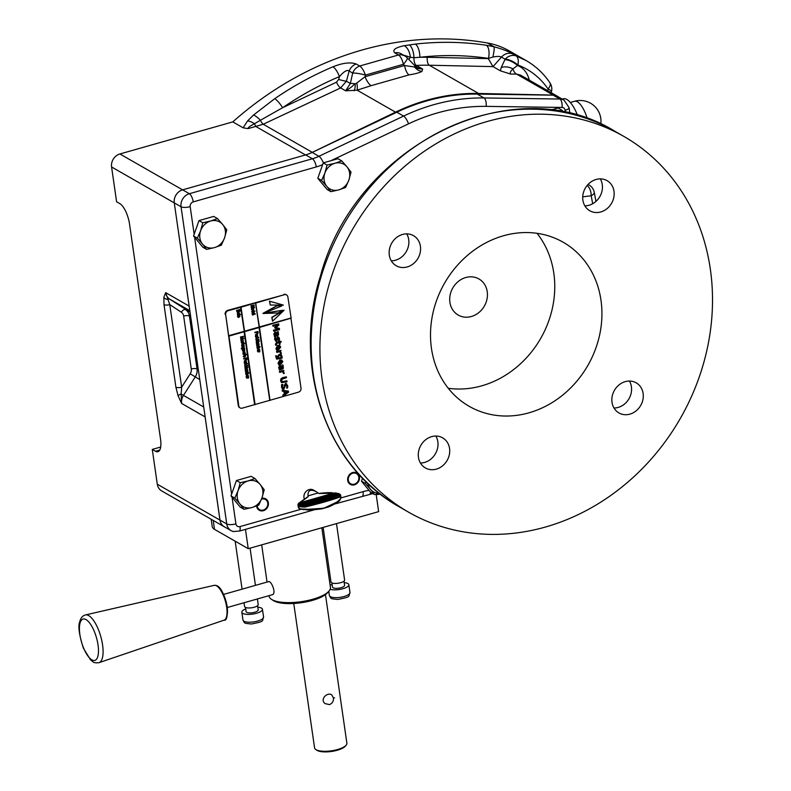 <?xml version="1.0" encoding="UTF-8"?>
<svg xmlns="http://www.w3.org/2000/svg" width="791" height="791" viewBox="0 0 791 791"><rect width="100%" height="100%" fill="white"/><g stroke="black" fill="none" stroke-linecap="round" stroke-linejoin="round"><path stroke-width="1.19" d="M330.144 589.265A10.412 3.372 -8.2 0 0 341.92 588.998A10.412 3.372 -8.2 0 0 348.851 584.727A10.412 3.372 -8.2 0 0 347.882 583.56A10.412 3.372 -8.2 0 0 344.204 582.631M332.111 584.371A10.412 3.372 -8.2 0 0 330.124 585.33M331.904 582.898L332.507 587.08A6.11 1.978 -8.2 0 0 338.835 588.168A6.11 1.978 -8.2 0 0 344.589 585.34L343.996 581.158M323.124 527.399L330.984 581.988A6.882 2.235 -8.2 0 0 338.113 583.224A6.882 2.235 -8.2 0 0 344.609 580.03L336.482 523.602M245.704 608.922A10.412 3.372 -8.2 0 0 241.838 612.244A10.412 3.372 -8.2 0 0 252.626 614.103A10.412 3.372 -8.2 0 0 262.444 609.278A10.412 3.372 -8.2 0 0 261.475 608.111A10.412 3.372 -8.2 0 0 257.797 607.181M245.497 607.448L246.1 611.631A6.11 1.978 -8.2 0 0 252.428 612.718A6.11 1.978 -8.2 0 0 258.192 609.891L257.589 605.708M244.033 602.752L244.577 606.539A6.882 2.235 -8.2 0 0 251.716 607.765A6.882 2.235 -8.2 0 0 258.212 604.581L257.401 598.955M211.167 519.262L212.225 526.618A24.432 7.92 -8.2 0 0 214.499 529.357L248.245 548.677L245.457 529.367M248.245 548.677L378.652 511.629L376.15 494.286M335.216 503.867L372.808 493.594M224.881 527.093A10.926 9.551 -60.2 0 1 224.347 526.806A10.936 9.561 -60.2 0 1 219.997 520.092L226.75 523.958A10.936 9.561 119.8 0 0 231.12 530.662L233.167 531.552L239.663 531.018L314.007 509.888M526.252 60.64L516.167 55.934A10.926 5.339 110.2 0 1 517.848 64.971A10.926 4.321 -148.5 0 0 505.172 59.216L504.856 59.74A10.926 4.321 31.5 0 1 517.532 65.485L517.848 64.971C530.237 69.776 540.302 77.775 548.074 88.958A10.926 4.786 -33.8 0 0 549.963 82.877C543.694 73.553 535.794 66.137 526.262 60.64L509.186 50.861A87.435 76.401 119.8 0 0 487.385 42.981A327.87 286.49 119.8 0 0 232.781 121.893L119.906 153.968A10.926 9.551 119.8 0 0 111.58 166.98L174.267 202.882L189.267 306.799A10.926 9.551 -60.2 0 1 189.138 306.087L174.267 202.882A10.926 9.551 -60.2 0 1 182.583 189.86L305.514 154.937A43.713 38.195 119.8 0 0 312.297 152.347L395.52 112.154A201.092 175.711 -60.2 0 1 478.595 93.467L553.245 95.088A10.926 9.551 -60.2 0 1 557.329 96.205A10.926 9.551 -60.2 0 1 558.258 96.828M182.622 189.85L189.365 193.716A10.936 9.561 119.8 0 0 181.04 206.748L174.287 202.882A10.936 9.561 -60.2 0 1 182.622 189.85L305.662 154.898A43.693 38.176 119.8 0 0 312.188 152.426L396.845 112.203A200.43 175.127 -60.2 0 1 477.25 94.089L553.156 95.167A10.936 9.561 -60.2 0 1 557.309 96.284L564.062 100.15A10.936 9.561 119.8 0 0 559.909 99.033A6.941 3.035 90.8 0 1 562.025 107.438A3.995 3.49 -60.2 0 1 565.14 110.305L565.476 112.619M219.997 520.092L205.027 416.175A10.926 9.551 -60.2 0 0 205.106 416.897L219.977 520.112L157.29 484.211A10.926 9.551 119.8 0 0 161.661 490.914L224.347 526.806A10.926 9.551 -60.2 0 1 219.977 520.112M321.828 527.775L330.411 587.337A30.978 10.046 171.8 0 1 329.046 591.006A30.978 10.046 171.8 0 1 301.183 601.694A30.978 10.046 171.8 0 1 271.432 599.311A30.978 10.046 171.8 0 1 269.088 596.177L269.009 595.653M227.333 607.498L272.272 594.723C276.751 593.893 271.303 580.426 268.554 581.642L223.616 594.407M329.046 591.006L327.701 592.607A29.316 9.502 171.8 0 1 301.331 602.722A29.316 9.502 171.8 0 1 273.182 600.468L271.432 599.311M577.628 115.615A26.232 9.512 -105.9 0 0 563.241 98.806L562.213 99.093M449.911 302.31A20.823 18.193 -60.2 0 1 458.394 281.378A20.823 18.193 -60.2 0 1 478.921 278.946A20.823 18.193 -60.2 0 1 484.369 306.048A20.823 18.193 -60.2 0 1 458.236 315.075A20.823 18.193 -60.2 0 1 449.911 302.31M298.761 503.471L307.917 496.956L308.035 495.868C307.719 490.4 310.379 488.957 316.034 491.547L313.424 490.044A6.773 5.923 119.8 0 0 306.73 490.845A6.773 5.923 119.8 0 0 303.981 497.668A6.773 5.923 119.8 0 0 304.149 498.459M244.112 331.785L254.613 404.626L242.234 408.136A3.332 2.907 -60.2 0 1 238.793 405.872L238.279 405.575A3.332 2.907 119.8 0 0 239.881 407.751M238.279 405.575L225.653 314.64A3.332 2.907 -60.2 0 1 228.184 310.665L241.047 307.215L244.528 331.399L259.211 327.227L255.493 302.913L259.458 327.158L291.137 318.16L259.497 327.415L270.028 400.444L259.25 327.484L244.567 331.656L255.088 404.685L244.32 331.726L228.955 336.096L244.281 331.469L240.563 307.155M228.184 310.665L227.67 310.369A3.332 2.907 119.8 0 0 225.138 314.343M227.67 310.369L284.434 294.687A3.332 2.907 -60.2 0 1 287.865 296.961L291.137 318.16M286.263 294.786A3.332 2.907 119.8 0 0 283.91 294.39M261.811 498.37A6.555 5.725 -60.2 0 1 265.756 498.874A6.555 5.725 -60.2 0 1 268.297 505.202A6.555 5.725 -60.2 0 1 263.373 510.709A6.555 5.725 -60.2 0 1 259.23 510.254A6.555 5.725 -60.2 0 1 256.581 506.003M354.457 484.834A6.555 5.725 -60.2 0 1 350.314 484.379A6.555 5.725 -60.2 0 1 348.604 475.846A6.555 5.725 -60.2 0 1 356.84 472.998A6.555 5.725 -60.2 0 1 359.381 479.316A6.555 5.725 -60.2 0 1 354.457 484.834M261.514 499.141A5.853 5.112 -60.2 0 1 267.18 501.336L266.636 500.317A6.555 5.725 119.8 0 0 265.183 498.597M258.697 509.908A6.555 5.725 119.8 0 0 260.921 510.294L262.078 510.244A5.853 5.112 -60.2 0 1 257.213 505.765M358.264 475.46A5.853 5.112 -60.2 0 1 358.827 477.2A5.853 5.112 -60.2 0 1 353.162 484.369A5.853 5.112 -60.2 0 1 349.138 476.142A5.853 5.112 -60.2 0 1 358.264 475.46L357.72 474.442A6.555 5.725 119.8 0 0 356.266 472.721M349.78 484.023A6.555 5.725 119.8 0 0 352.005 484.418L353.162 484.369M613.994 408.008A17.353 15.158 119.8 0 0 629.013 398.704A17.353 15.158 119.8 0 0 629.428 381.044M625.226 381.638A17.353 15.158 -60.2 0 1 636.191 382.824A17.353 15.158 -60.2 0 1 642.935 399.554A17.353 15.158 -60.2 0 1 629.913 414.128A17.353 15.158 -60.2 0 1 618.948 412.942A17.353 15.158 -60.2 0 1 612.204 396.212A17.353 15.158 -60.2 0 1 625.226 381.638M420.426 463.002A17.353 15.158 119.8 0 0 435.436 453.708A17.353 15.158 119.8 0 0 435.861 436.039M431.659 436.632A17.353 15.158 -60.2 0 1 442.624 437.828A17.353 15.158 -60.2 0 1 449.367 454.548A17.353 15.158 -60.2 0 1 436.345 469.122A17.353 15.158 -60.2 0 1 425.38 467.936A17.353 15.158 -60.2 0 1 418.637 451.206A17.353 15.158 -60.2 0 1 431.659 436.632M391.288 260.832A17.353 15.158 119.8 0 0 406.307 251.528A17.353 15.158 119.8 0 0 406.732 233.869M402.52 234.462A17.353 15.158 -60.2 0 1 413.485 235.649A17.353 15.158 -60.2 0 1 420.229 252.369A17.353 15.158 -60.2 0 1 407.207 266.953A17.353 15.158 -60.2 0 1 396.242 265.756A17.353 15.158 -60.2 0 1 389.498 249.036A17.353 15.158 -60.2 0 1 402.52 234.462M584.856 205.838A17.353 15.158 119.8 0 0 599.875 196.534A17.353 15.158 119.8 0 0 600.3 178.875M596.098 179.468A17.353 15.158 -60.2 0 1 607.063 180.655A17.353 15.158 -60.2 0 1 613.806 197.374A17.353 15.158 -60.2 0 1 600.774 211.958A17.353 15.158 -60.2 0 1 589.809 210.762A17.353 15.158 -60.2 0 1 583.066 194.042A17.353 15.158 -60.2 0 1 596.098 179.468M377.396 494.029L376.18 494.484M189.267 306.799L205.027 416.175M545.434 527.033A216.526 189.197 -60.2 0 1 408.611 512.192A216.526 189.197 -60.2 0 1 352.035 230.27A216.526 189.197 -60.2 0 1 623.822 136.398A216.526 189.197 -60.2 0 1 707.985 345.094A216.526 189.197 -60.2 0 1 545.434 527.033M528.971 412.823A94.554 82.62 -60.2 0 1 469.231 406.337A94.554 82.62 -60.2 0 1 444.532 283.227A94.554 82.62 -60.2 0 1 563.212 242.254A94.554 82.62 -60.2 0 1 599.954 333.387A94.554 82.62 -60.2 0 1 528.971 412.823M537.01 233.305A94.554 82.62 -60.2 0 1 481.808 385.81A94.554 82.62 -60.2 0 1 448.26 388.272M111.58 166.98L116.593 201.774L119.827 203.623A17.491 6.338 -105.9 0 1 129.566 224.219L160.533 439.124A17.491 6.338 -105.9 0 1 157.933 451.71A17.491 6.338 -105.9 0 1 155.511 451.265L152.277 449.417L157.29 484.211M160.682 447.034L152.277 449.417M274.744 98.677A10.926 2.581 55.6 0 1 282.624 107.714A319.772 279.411 -60.2 0 1 339.438 76.598C343.986 71.368 347.219 69.509 349.157 71.032A10.926 9.551 -60.2 0 1 356.158 63.982C350.403 61.975 342.681 62.904 333.001 66.78A327.87 286.49 119.8 0 0 274.744 98.677L253.515 115.021L247.543 120.974L243.144 127.826L248.117 128.626L263.215 124.246L312.297 152.347M421.959 71.417L422.661 69.064C415.493 68.52 417.124 67.482 414.603 67.008A10.926 9.897 -121.3 0 0 421.959 71.417C419.378 72.802 415.067 73.959 409.046 74.888A10.926 4.182 80.6 0 1 404.557 65.495L365.046 76.727A10.926 3.698 -112.2 0 0 371.147 85.655L409.046 74.888M354.111 90.777A10.926 3.975 81 0 0 355.189 83.816C352.193 85.893 353.419 86.15 345.677 90.827L357.137 90.184L371.147 85.655M510.61 74.077L516.533 74.067A10.926 5.685 89.8 0 1 512.963 68.896C510.422 71.398 509.641 73.118 510.61 74.077L500.377 70.814L493.05 66.612L488.255 58.603L427.328 57.288A207.657 181.446 119.8 0 0 419.853 57.278A316.944 276.939 -60.2 0 1 488.433 58.405L492.882 57.051A10.926 1.572 -76.7 0 0 493.95 46.738L486.297 45.255A10.926 5.033 98.5 0 1 488.433 58.405L488.255 58.603M553.245 95.088L516.533 74.067L520.488 75.105L557.329 96.205M492.882 57.051C497.203 56.22 500.05 56.23 501.445 57.09L505.172 59.216A10.926 9.551 119.8 0 1 516.167 55.934L512.439 53.798C508.682 51.474 502.522 49.121 493.95 46.738L487.385 42.981M243.144 127.826L232.781 121.893M486.297 45.255A327.87 286.49 119.8 0 0 415.344 44.098L404.092 45.69C395.184 47.687 392.099 50.07 394.818 52.859L398.516 54.974L359.697 66.009L356.158 63.982M203.702 406.999L183.453 395.401A10.926 9.551 -60.2 0 0 181.623 403.45L181.129 393.977A4.37 0.959 159.1 0 0 178.064 395.787L181.623 403.45L205.106 416.897M199.747 379.581L190.186 373.827L181.663 387.165L181.129 393.977L183.453 395.401L195.229 376.991A10.926 9.551 119.8 0 0 197.048 368.942L189.425 316.024A10.926 9.551 119.8 0 0 185.509 309.597A4.37 2.126 -56.5 0 0 181.317 312.227L169.768 304.594A4.37 1.414 171.8 0 1 164.004 304.654L175.899 387.214A4.37 1.414 -8.2 0 0 181.663 387.165L169.768 304.594L165.655 292.64L163.866 297.248A4.37 3.312 10.9 0 0 167.504 299.443A4.37 2.126 -56.5 0 1 169.571 299.067L189.82 310.655M529.308 80.257C527.528 72.841 523.602 67.917 517.532 65.485L512.963 68.896A10.926 6.971 -161.6 0 0 501.217 67.551L500.377 70.804M549.963 82.877L549.963 82.877A10.926 10.926 0 0 1 551.436 91.766L551.436 91.766A10.926 2.393 -165.1 0 0 548.074 88.958L547.629 90.658M551.436 91.796A10.926 2.393 -165.1 0 0 551.436 91.766L551.189 92.695M414.484 65.356A10.926 9.551 119.8 0 0 416.343 65.445L422.661 69.064L417.262 67.611L414.711 65.594A10.926 2.185 136.1 0 1 414.603 67.008L404.557 65.495L403.38 64.289A10.926 4.182 -102 0 0 398.516 54.974A10.926 9.551 119.8 0 1 404.765 55.884A10.926 10.926 0 0 1 407.217 57.792A10.926 2.155 136.1 0 1 403.38 64.289L365.422 75.076A10.926 1.819 -167.2 0 0 352.687 73.059L350.324 83.47L345.677 90.827L340.634 87.939L346.409 81.226A6.555 0.613 15.1 0 1 338.686 79.426L336.501 82.175L282.624 107.705L260.397 120.272A10.926 3.134 -131.6 0 0 253.515 115.021M395.52 112.154L357.137 90.184A10.926 2.324 76.9 0 0 356.83 82.996L355.189 83.816A10.926 1.79 -167.1 0 0 350.324 83.47L346.409 81.226L349.157 71.032L352.687 73.059A10.926 9.551 119.8 0 1 359.697 66.009A10.926 3.728 70.4 0 1 365.422 75.076L365.046 76.727L356.83 82.996M582.73 196.85L591.193 195.753A10.926 7.594 -97.6 0 0 587.199 185.401M588.069 184.412L588.969 184.926A10.926 10.926 0 0 1 594.259 192.272A10.926 3.757 168.7 0 1 591.193 195.753L592.686 203.732M248.117 128.626C247.751 127.727 249.867 126.095 254.484 123.722A10.926 5.043 -139.9 0 0 247.543 120.974M305.514 154.937L256.195 126.689A6.555 1.72 76.5 0 1 254.484 123.722L260.397 120.272A6.555 1.602 65.7 0 0 263.215 124.246L340.634 87.939A6.555 2.027 64 0 1 336.501 82.175M338.686 79.426L339.438 76.598A10.926 3.49 -112.9 0 0 333.001 66.78M415.344 44.098A10.926 4.479 83.6 0 1 419.853 57.278L413.95 57.703A6.555 2.778 -93.1 0 0 416.343 65.445A201.092 175.711 -60.2 0 1 429.286 65.228L478.595 93.467M403.232 55.538C402.49 54.836 404.863 55.419 410.361 57.288A10.926 5.764 -101.8 0 0 404.092 45.69M408.947 59.602A6.555 3.055 -41.3 0 1 410.361 57.288L413.95 57.703A10.926 4.439 82.3 0 0 409.224 44.86M267.18 501.336A5.853 5.112 -60.2 0 1 267.744 503.076A5.853 5.112 -60.2 0 1 262.078 510.244M200.607 230.774L202.783 222.775L210.673 220.996A14.208 12.419 119.8 0 0 200.607 230.774A14.208 12.419 119.8 0 0 202.516 244.083L197.345 238.17L200.607 230.774M217.495 218.593L222.666 224.506A14.208 12.419 119.8 0 0 210.673 220.996L217.495 218.593L213.699 216.418L198.986 220.6L202.783 222.775M226.76 229.805L224.585 237.814A14.208 12.419 119.8 0 0 222.666 224.506L226.76 229.805M214.509 247.593L206.619 249.383L202.516 244.083A14.208 12.419 119.8 0 0 214.509 247.593A14.208 12.419 119.8 0 0 224.585 237.814L221.332 245.2L214.509 247.593M197.345 238.17L193.548 235.985L202.822 247.207L206.619 249.383M193.548 235.985L198.986 220.6M238.061 490.697L240.246 482.698L248.127 480.918A14.208 12.419 119.8 0 0 238.061 490.697A14.208 12.419 119.8 0 0 239.98 504.005L234.808 498.093L238.061 490.697M254.949 478.515L260.12 484.428A14.208 12.419 119.8 0 0 248.127 480.918L254.949 478.515L251.152 476.34L236.44 480.523L240.246 482.698M264.224 489.738L262.039 497.737A14.208 12.419 119.8 0 0 260.12 484.428L264.224 489.738M251.963 507.525L244.073 509.305L239.98 504.005A14.208 12.419 119.8 0 0 251.963 507.525A14.208 12.419 119.8 0 0 262.039 497.737L258.786 505.123L251.963 507.525M234.808 498.093L231.002 495.917L240.276 507.13L244.073 509.305M231.002 495.917L236.44 480.523M558.753 111.363L561.847 110.157L563.746 112.273M550.348 110.167L558.041 107.981L561.847 110.157M324.874 173.071L327.049 165.062L334.939 163.282A14.208 12.419 119.8 0 0 324.874 173.071A14.208 12.419 119.8 0 0 326.792 186.369L321.621 180.457L324.874 173.071M341.761 160.889L346.933 166.802A14.208 12.419 119.8 0 0 334.939 163.282L341.761 160.889L337.965 158.714L323.252 162.887L327.049 165.062M351.036 172.102L348.851 180.101A14.208 12.419 119.8 0 0 346.933 166.802L351.036 172.102M338.775 189.889L330.885 191.669L326.792 186.369A14.208 12.419 119.8 0 0 338.775 189.889A14.208 12.419 119.8 0 0 348.851 180.101L345.598 187.497L338.775 189.889M321.621 180.457L317.814 178.282L327.088 189.494L330.885 191.669M317.814 178.282L323.252 162.887M367.805 483.341A14.208 12.419 119.8 0 0 370.435 489.283L365.264 483.37L366.104 481.709M379.611 493.535L374.538 494.583L370.435 489.283A14.208 12.419 119.8 0 0 379.294 493.287M365.264 483.37L361.467 481.195L370.742 492.407L374.538 494.583M361.467 481.195L362.545 478.14M303.793 506.339L303.408 507.051L305.029 507.061L305.069 506.339L303.793 506.339L339.27 496.53M339.131 496.55C331.014 499.437 319.693 502.69 305.168 506.299L339.131 496.55L339.833 497.064L340.367 496.441L339.685 496.036M339.942 495.097L339.932 495.977L339.942 495.097M340.357 496.451L340.703 495.581L340.081 495.057M340.703 495.581L338.766 493.703L340.259 494.504M337.322 493.633L338.726 493.713M298.691 505.202L298.355 504.431L336.926 493.366L335.295 492.882L337.253 493.327M308.035 495.868L318.111 492.971L318.862 493.535L334.642 493.149M305.029 507.061C319.969 503.412 331.567 500.08 339.833 497.064M303.615 506.458L301.401 506.171L301.272 506.893L303.408 507.051M339.744 494.296L299.71 505.785L298.662 505.212L298.306 505.904L299.216 506.418L299.67 505.795L301.519 506.121M301.371 506.171L301.272 506.893L299.216 506.418M338.963 493.564L298.82 505.093L298.306 505.904L297.891 504.955L298.306 505.904M298.355 504.431L297.881 504.955M298.504 504.401L298.514 503.521L298.504 504.401M298.227 504.085L297.891 504.955M301.974 509.246L303.714 509.127L300.135 508.91L298.187 507.031L299.117 508.326M340.595 496.708L341.01 497.658L340.595 496.708L341.01 497.658L340.14 499.141C332.576 507.021 320.978 510.343 305.336 509.137L303.714 509.137M299.305 502.947L333.278 493.198M298.632 508.099L300.076 508.959M300.165 508.9L301.826 509.285M301.648 509.285L304.011 509.533M304.06 509.493L305.464 509.463M305.524 509.463L323.934 508.237L338.123 501.454M341.01 497.658L340.545 498.182L341.01 497.658M340.664 498.528L340.387 499.091L340.664 498.528M340.14 499.141L339.725 499.645M316.034 491.547L318.111 492.971M325.467 594.634L346.883 743.233A16.324 5.29 171.8 0 1 346.161 745.171A16.324 5.29 171.8 0 1 331.478 750.797A16.324 5.29 171.8 0 1 315.807 749.542A16.324 5.29 171.8 0 1 314.571 747.89L293.758 603.484M334.603 697.85L333.406 697.909C333.733 701.053 332.428 703.298 329.491 704.623L325.141 703.614C319.287 699.462 327.771 691.453 331.864 695.012L333.406 697.899M346.161 745.171L345.301 746.18A15.266 4.954 171.8 0 1 331.567 751.45A15.266 4.954 171.8 0 1 316.914 750.273L315.807 749.542M244.043 331.33L228.688 335.7L225.653 314.64M237.27 312.119L236.608 310.408L239.594 309.558L236.845 310.547L237.152 312.059M239.475 315.243L240.474 314.63L239.633 314.294L237.607 315.817L239.218 314.976M237.607 315.817L237.903 314.828L239.633 314.294M239.643 314.334L240.207 314.373M238.615 313.72L238.516 312.455L239.297 313.107L238.516 312.455L239.228 313.285L238.753 313.879L237.765 312.811L237.438 314.68L239.535 313.246L238.744 312.593L239.535 313.246M237.438 314.68L237.527 312.682L238.546 313.355M238.862 317.379L239.96 316.202L238.684 315.658L237.705 316.855L238.516 317.468L238.457 316.084M238.516 317.468L237.468 316.716L238.279 317.339L237.468 316.716L238.457 315.52L239.96 316.202M238.793 405.872L228.955 336.096M247.454 377.04L248.562 375.854L247.286 375.32L246.298 376.516L247.118 377.129L247.049 375.745M247.118 377.129L246.06 376.378L246.881 376.991L246.06 376.378L247.049 375.181L248.562 375.854M245.526 361.665L245.418 360.399L246.209 361.052L245.418 360.399L246.139 361.23L245.665 361.823L244.666 360.755L244.35 362.624L246.446 361.19L245.655 360.538L246.446 361.19M244.35 362.624L244.439 360.627L245.457 361.299M248.404 378.118L248.69 377.099L246.565 378.029L248.404 378.118L247.919 377.505M246.565 378.029L246.288 377.584L248.69 377.099M244.221 352.638L244.122 351.372L244.913 352.025L244.122 351.372L244.834 352.203L244.36 352.796L243.371 351.738L243.045 353.607L245.141 352.163L244.36 351.511L245.141 352.163M243.045 353.607L243.134 351.6L244.152 352.272M247.276 375.033L246.011 374.558L247.276 375.033L248.938 372.887L245.952 373.738L245.783 374.42L247.049 374.904L245.783 374.42L246.031 373.817M245.991 374.024L245.714 373.599L248.938 372.887M242.758 349.454L241.235 348.821L242.521 349.325L241.235 348.821L241.819 347.892L241.463 348.96L242.758 349.454L244.627 348.93L244.557 348.08L243.321 347.595L242.214 349.256L242.056 348.02M241.532 348.732L242.461 349.009L242.303 347.951L243.094 347.457L244.557 348.08M245.882 373.283L248.018 372.077L247.682 370.148L245.526 370.761L247.534 371.009L245.724 372.175L247.692 372.096L245.655 373.144L247.454 371.968L246.752 371.691M245.724 372.175L245.447 371.73L247.296 370.87L246.456 370.623M245.566 371.078L245.289 370.633L247.682 370.148M243.954 347.239L244.241 346.231L242.115 347.15L243.954 347.239L243.47 346.626M242.115 347.15L241.838 346.705L244.241 346.231M245.596 369.575L247.573 369.338L245.596 369.387L247.395 368.151L245.279 369.417L245.447 370.267L247.573 369.338M245.447 370.267L245.457 369.773M245.724 369.901L245.042 369.278L245.497 369.763L245.042 369.278L245.823 368.398L247.395 368.151M242.501 340.713L242.402 339.458L243.193 340.11L242.402 339.458L243.114 340.278L242.639 340.872L241.651 339.814L241.334 341.682L243.43 340.249L242.639 339.586L243.43 340.249M241.334 341.682L240.889 340.486L241.423 339.685L242.432 340.348M244.874 367.766L245.161 368.24L244.874 367.766L246.713 366.045M244.913 366.559L244.637 366.095L247.86 365.383L244.864 366.233L247.257 365.887L245.111 367.894M246.06 367.449L248.097 367.073L245.754 367.736L247.86 365.383M241.028 339.576L243.954 338.281L241.285 338.261L243.668 336.294L240.682 337.144L243.262 336.748L240.83 338.212L243.48 338.548L240.79 339.448L242.807 338.538M240.879 338.508L240.593 338.073L242.402 336.986M240.721 337.47L240.444 337.006L243.668 336.294M241.047 338.123L243.954 338.281M246.555 364.374L247.553 363.761L246.436 363.514L244.686 364.948L246.308 364.117M244.686 364.948L244.983 363.959L246.436 363.514M246.723 363.465L247.286 363.504M246.288 363.415L246.565 362.407L244.449 363.326L246.288 363.415L245.803 362.802M244.449 363.326L244.172 362.881L246.565 362.407M246.189 360.034L245.141 359.341L246.189 360.034L246.921 359.322L246.772 357.839L243.786 358.689L245.042 358.679L245.952 359.905L244.834 358.738M243.836 359.025L243.549 358.56L246.772 357.839M245.17 356.761L245.675 355.871L244.953 355.347L244.122 356.79L244.004 355.564L243.42 356.533L244.221 357.097L245.042 355.634L245.17 356.761L244.805 355.505M244.221 357.097L243.183 356.395L243.984 356.968L243.183 356.395L244.004 355.564M243.49 356.326L244.083 356.504L244.716 355.208L245.675 355.871M245.24 354.833L246.308 354.605L245.2 354.398M245.378 354.319L246.248 354.249M244.992 354.398L245.269 353.379L243.153 354.309L244.992 354.398L244.508 353.785M243.153 354.309L242.867 353.854L245.269 353.379M243.747 351.333L244.854 350.146L243.579 349.602L242.59 350.799L243.41 351.422L243.351 350.037M243.41 351.422L242.362 350.67L243.173 351.283L242.362 350.67L243.341 349.474L244.854 350.146M243.005 346.171L244.112 344.985L242.837 344.441L241.848 345.637L242.669 346.26L242.6 344.866M242.669 346.26L241.611 345.509L242.432 346.122L241.611 345.509L242.6 344.312L244.112 344.985M243.628 344.026L244.617 343.413L243.499 343.165L241.759 344.599L243.371 343.769M241.759 344.599L242.056 343.61L243.786 343.086M243.786 343.126L244.36 343.165M243.183 342.968L243.687 342.078L242.966 341.554L242.135 342.997L242.016 341.771L241.433 342.74L242.234 343.304L243.055 341.841L243.183 342.968L242.817 341.712M242.234 343.304L241.196 342.602L241.997 343.175L241.196 342.602L242.016 341.771M241.502 342.533L242.095 342.711L242.728 341.415L243.687 342.078M290.969 318.476L301.015 388.193A3.332 2.907 -60.2 0 1 298.474 392.158L269.998 400.256M281.982 368.22L282.595 367.647L282.09 365.195L282.832 364.987L282.219 368.349L281.428 366.085L280.024 365.531L278.877 367.489L279.707 369.061L279.371 370.01L282.298 369.17L283.376 368.29L283.059 365.126M279.371 370.01L278.65 367.36L279.796 365.402L281.428 366.085M276.791 358.293L278.066 358.234L277.315 356.82L279.183 354.328L280.983 354.536M281.171 354.645L279.421 354.457L277.552 356.959L277.908 358.481L277.028 358.432L276.583 355.792L275.841 355.999L276.721 359.163L282.15 358.125L281.972 355.97L280.934 354.516M276.613 359.084L275.604 355.871L276.583 355.792M280.676 353.656L281.428 353.439L280.518 351.402L281.042 350.413L276.721 351.639L276.84 352.45L279.905 351.58L280.676 353.656L279.668 351.441M276.84 352.45L276.494 351.501L281.042 350.413M277.176 334.86L277.789 334.296L277.285 331.844L278.027 331.637L277.414 334.998L276.623 332.734L275.219 332.18L274.072 334.138L274.902 335.71L274.566 336.659L277.493 335.819L278.57 334.939L278.254 331.775M274.566 336.659L273.844 334L274.991 332.052L276.623 332.734M282.427 391.229L282.071 390.22L288.399 391.07L282.308 390.358L282.427 391.229L284.117 391.407L284.523 394.205L283.01 395.292L283.148 396.202L288.557 392.217L288.399 391.07M283.148 396.202L282.783 395.154L284.285 394.076L283.9 391.387M276 327.573L279.361 328.394L275.921 327.642L278.877 325.012L278.709 323.845L272.954 325.477L273.073 326.278L278.027 324.874L274.981 328.117L278.61 328.957L273.656 330.361L273.785 331.221L279.539 329.59L279.361 328.394M273.785 331.221L273.419 330.223L278.224 328.868M274.981 328.117L274.675 327.474L277.453 325.032M273.073 326.278L272.717 325.338L278.709 323.845M282.951 388.272L284.107 387.185L284.147 385.603L285.482 383.467L286.56 383.645M286.728 388.183L287.627 387.926L287.706 385.553L285.719 383.595L283.623 388.411L282.397 386.997L282.812 384.386L281.853 384.653L281.734 387.175L282.545 388.945L283.86 389.271L285.917 384.475L287.044 385.741L286.728 388.183L286.807 385.603L285.68 384.337M283.623 389.132L282.308 388.816L281.507 387.036L281.616 384.525L282.812 384.386M278.343 340.367L279.361 340.328L279.45 338.617L278.847 337.273L277.849 337.035L276.682 340.249L275.515 339.566L275.822 337.589L275.001 337.826L274.892 339.665L276.534 341.326L278.066 337.836L278.827 338.736L278.58 340.506L278.59 338.597L277.829 337.708M275.614 341.168L276.534 341.326M276.296 341.198L274.655 339.537L274.764 337.688L275.822 337.589M275.832 340.407L277.621 336.897L278.402 336.986M281.942 381.806L286.698 380.778L282.08 381.885M281.418 382.488L280.587 380.827L280.894 378.849L282.664 377.653L286.342 376.813L281.121 378.978L280.825 380.955L281.547 382.577M279.53 344.312L280.133 344.134L279.895 342.454L281.131 342.098L281.013 341.287L279.777 341.643L279.698 341.089L276.87 342.463L275.594 344.401L275.861 345.351L276.514 345.163L276.445 343.581L279.282 342.622L279.53 344.312L279.075 342.681M275.861 345.351L275.357 344.263L276.632 342.335L279.698 341.089M279.747 341.445L281.013 341.287M283.554 373.589L284.305 373.382L283.396 371.345L283.91 370.346L279.599 371.572L279.717 372.393L282.773 371.523L283.554 373.589L282.545 371.384M279.717 372.393L279.361 371.444L283.91 370.346M276.791 350.235L277.592 350.008L277.008 347.081L278.116 346.24L278.63 349.81L280.686 347.101L279.727 345.509L278.046 345.4L276.178 348.594L276.563 350.097L275.95 348.455L277.819 345.262L279.609 345.449M278.63 349.81L277.908 346.31M278.897 364.839L279.698 364.611L279.114 361.685L280.222 360.844L280.736 364.414L282.792 361.705L281.833 360.123L280.152 360.004L278.284 363.198L278.669 364.71L278.056 363.069L279.915 359.875L281.715 360.053M280.736 364.414L280.014 360.914M255.977 302.973L284.434 294.687M259.438 326.96L290.9 318.022M270.235 305.019L269.454 301.134L283.396 305.108L270.235 305.019L269.691 301.272L283.396 305.108M272.569 321.215L271.788 317.329L284.127 310.201L272.569 321.215L272.025 317.468L284.127 310.201M262.928 313.374L276.88 305.692L281.814 305.929L263.166 313.503L282.614 310.28L278.145 312.969L263.166 313.503L277.117 305.83L281.853 305.86M263.887 313.216L282.614 310.28M269.771 400.513L259.043 327.543M259.211 327.227L255.73 303.042M244.498 331.202L258.983 327.088M255.493 302.913L241.047 307.215M244.281 331.469L240.8 307.284M269.543 400.384L255.068 404.498M259.636 351.896L259.913 350.878L257.797 351.807L259.636 351.896L259.151 351.283M257.797 351.807L257.52 351.352L259.913 350.878M258.509 348.811L257.243 348.337L258.509 348.811L260.16 346.666L257.174 347.516L257.006 348.198L258.271 348.673L257.006 348.198L257.253 347.595M257.213 347.803L260.16 346.666M257.115 347.061L258.598 346.636L259.082 344.757L258.914 343.927L256.749 344.54L258.756 344.777L256.956 345.954L258.914 345.875L256.877 346.923L258.677 345.746L257.975 345.459M256.956 345.954L256.67 345.509L258.519 344.649L257.678 344.401M256.788 344.856L256.511 344.411L258.914 343.927M256.818 343.353L258.795 343.116L256.828 343.165L258.627 341.93L256.502 343.195L256.68 344.045L258.795 343.116M256.68 344.045L256.689 343.551M256.956 343.68L256.264 343.057L256.719 343.541L256.264 343.057L257.045 342.177L258.627 341.93M256.383 342.019L259.369 341.168L256.976 341.514L259.082 339.161L256.096 340.001L258.479 339.665L256.146 341.89L257.935 339.823M256.146 340.328L255.859 339.873L259.082 339.161M257.293 341.228L259.329 340.852M257.777 338.153L258.776 337.539L257.658 337.292L255.918 338.726L257.53 337.895M255.918 338.726L256.215 337.737L257.658 337.292M257.945 337.243L258.509 337.282M257.51 337.193L257.797 336.175L255.681 337.104L257.51 337.193L257.035 336.58M255.681 337.104L255.394 336.659L257.797 336.175M255.058 332.803L254.771 332.329L257.757 331.488L255.009 332.467L256.274 332.457L257.411 333.812L258.153 333.1L257.995 331.617M257.411 333.812L256.066 332.517M258.677 350.818L259.784 349.632L258.509 349.088L257.52 350.284L258.341 350.907L258.281 349.523M258.341 350.907L257.293 350.156L258.103 350.769L257.293 350.156L258.271 348.96L259.784 349.632M256.749 335.433L256.65 334.178L257.431 334.83L256.65 334.178L257.362 334.998L256.887 335.602L255.898 334.534L255.572 336.402L257.668 334.969L256.887 334.316L257.668 334.969M255.572 336.402L255.661 334.405L256.68 335.068M253.387 314.086L254.494 312.9L253.219 312.366L252.23 313.562L253.051 314.175L252.982 312.791M253.051 314.175L251.993 313.424L252.813 314.047L251.993 313.424L252.982 312.227L254.494 312.9M251.528 308.292L254.514 307.452L251.785 306.967L254.237 305.514L254.158 305.01L251.172 305.86L253.763 305.455L251.33 306.928L253.98 307.264L251.291 308.164L253.298 307.254M251.37 307.224L251.093 306.789L252.893 305.702M251.222 306.176L250.935 305.721L254.158 305.01M251.548 306.839L254.445 306.997M254.138 311.17L255.038 311.12L253.97 311.417L254.188 310.823L252.952 310.369L252.102 312.287L255.038 311.12M252.102 312.287L252.062 311.783M252.329 311.911L251.696 311.357L252.092 311.773L251.696 311.357L252.715 310.23L254.188 310.823M252.932 310.102L251.419 309.429L252.695 309.973L251.419 309.429L252.428 308.243L253.684 308.787L252.428 308.243L251.657 309.568L252.932 310.102L253.921 308.925L252.665 308.371L253.921 308.925M252.497 315.065L252.22 314.62L255.444 313.898L252.497 315.065L255.444 313.898M253.496 312.643L254.188 312.989L253.644 313.671L253.496 312.643L254.188 312.989L253.258 312.504M253.407 313.543L253.951 312.85M280.943 363.326L281.952 361.695L280.538 360.558M280.775 360.696L282.189 361.833L281.171 363.465L280.775 360.696L281.586 360.815M278.669 346.082L280.083 347.229L279.075 348.851L278.669 346.082L279.48 346.211M278.837 348.722L279.846 347.091L278.432 345.954M281.991 381.826L281.804 379.324L286.461 377.673L286.342 376.813M281.645 382.626L287.054 381.776L286.935 380.916M278.066 337.836L278.59 338.597M286.441 383.566L285.482 383.467M285.917 384.475L286.421 384.525M287.815 391.812L285.146 393.75L284.819 391.476L287.815 391.812M285.106 393.473L287.449 391.772M275.505 335.542L274.793 334.247L275.387 333.011L276.712 335.196L275.505 335.542M275.357 335.384L276.712 335.196M276.474 335.068L276.069 333.436M255.434 335.206L256.6 335.681L255.671 335.344L255.958 334.87L256.6 335.681M256.363 335.542L255.72 334.731M256.235 335.582L255.671 335.344M258.934 350.403L258.786 349.375L259.478 349.721L258.934 350.403M258.697 350.275L259.25 349.582L258.548 349.236M277.681 358.343L277.028 358.432M278.897 358.194L278.254 356.949L279.549 355.297L280.765 355.347L281.26 357.522L278.897 358.194M278.748 358.036L281.023 357.394L280.647 355.288M280.311 368.893L279.599 367.597L280.192 366.362L281.517 368.547L280.311 368.893M280.162 368.735L281.517 368.547M281.28 368.418L280.874 366.787M256.62 332.358L257.688 332.052L257.352 333.476L256.62 332.358M257.115 333.337L257.48 332.111M243.262 345.756L243.114 344.718L243.806 345.064L243.262 345.756M243.025 345.618L243.569 344.935L242.877 344.589M244.004 350.917L243.855 349.889L244.548 350.235L244.004 350.917M243.766 350.789L244.32 350.097L243.618 349.751M257.915 344.54L258.519 344.649M245.497 359.243L245.398 358.58L246.466 358.283L246.12 359.697L245.497 359.243L246.12 359.697L246.258 358.343M245.259 359.114L245.892 359.559M258.311 347.486L259.201 347.753L258.449 348.495L257.54 348.238L258.311 347.486L259.201 347.753L258.084 347.358M258.212 348.356L258.964 347.625M245.161 368.24L248.097 367.073M242.353 340.961L241.473 340.011M246.693 370.761L247.296 370.87M243.401 347.911L244.251 348.178L243.529 348.93L242.649 348.653L243.401 347.911L244.251 348.178L243.163 347.773M243.292 348.801L244.024 348.04M246.317 374.459L247.089 373.708L247.969 373.975L247.217 374.716L246.317 374.459L247.217 374.716L247.741 373.846L246.851 373.579M246.08 374.321L246.99 374.578M247.089 373.708L247.741 373.846M244.073 352.875L243.193 351.936M245.378 361.902L244.498 360.953M236.746 311.328L238.655 312.227L239.97 311.09L239.831 309.696M237.32 311.328L237.241 310.774L239.525 310.131L239.604 311.12L238.615 311.881L237.32 311.328L238.378 311.743L239.317 310.191M237.092 311.189L237.636 311.832M247.563 375.596L248.255 375.943L247.712 376.625L247.563 375.596L248.255 375.943L247.326 375.458M247.474 376.496L248.018 375.804M238.467 313.958L237.587 313.018M239.109 316.964L238.961 315.935L239.663 316.281L239.109 316.964M238.882 316.835L239.426 316.143L238.724 315.797M252.24 311.427L252.991 310.685L253.891 310.932L253.1 311.703L252.24 311.427L253.1 311.703L253.654 310.804L252.754 310.556M252.003 311.298L252.863 311.565M252.991 310.685L253.654 310.804M252.705 308.698L253.614 308.994L252.863 309.785L251.953 309.489L252.705 308.698L253.614 308.994L252.477 308.559M252.636 309.657L253.377 308.866M349.978 592.518C348.109 596.79 351.896 596.661 337.866 599.44C329.699 598.619 331.37 598.975 329.372 595.494A10.412 3.372 -8.2 0 0 340.15 597.343A10.412 3.372 -8.2 0 0 349.978 592.518L348.851 584.727M263.571 617.069C261.702 621.331 265.489 621.212 251.459 623.99C243.292 623.17 244.963 623.526 242.966 620.045A10.412 3.372 -8.2 0 0 253.753 621.894A10.412 3.372 -8.2 0 0 263.571 617.069L262.444 609.278M214.499 529.357L213.214 520.438M587.308 118.69A20.764 7.524 -105.9 0 0 574.533 101.278L570.321 102.474M330.935 160.702L408.492 123.851A193.488 169.066 -60.2 0 1 486.119 106.37L562.025 107.438M194.161 234.255L190.186 206.659A3.995 3.49 -60.2 0 1 193.231 201.893L316.271 166.931A50.634 44.247 119.8 0 0 322.639 164.627M301.144 509.226L240.019 526.588A3.995 3.49 -60.2 0 1 235.896 523.869L232.05 497.183M231.615 494.177L194.596 237.26M369.041 490.361A50.634 44.247 119.8 0 0 363.059 491.636L341.03 497.895M240.019 526.588A6.941 2.511 74.1 0 1 239.663 531.018M235.896 523.869A6.941 2.254 171.8 0 1 226.75 523.958L181.04 206.748A6.941 2.254 171.8 0 0 190.186 206.659M363.059 491.636A6.941 2.511 74.1 0 1 362.713 496.056M370.613 492.259A6.941 2.857 84.1 0 1 369.951 494.256M305.662 154.898L312.405 158.764L189.365 193.716A6.941 2.511 -105.9 0 1 193.231 201.893M615.032 131.365C512.697 67.275 355.149 145.336 320.434 276.069C291.82 366.401 325.932 466.631 399.831 507.16A216.526 189.197 -60.2 0 1 343.254 225.237A216.526 189.197 -60.2 0 1 615.032 131.365L623.822 136.398M316.271 166.931A6.941 2.511 -105.9 0 0 312.405 158.764A43.693 38.176 -60.2 0 0 318.931 156.292A6.941 2.096 -115.4 0 1 323.39 162.847M569.935 113.607L569.075 107.635A6.941 2.254 171.8 0 1 565.14 110.305M553.156 95.167L559.909 99.033L483.993 97.955A6.941 3.035 90.8 0 1 486.119 106.37M477.25 94.089L483.993 97.955A200.43 175.127 119.8 0 0 403.588 116.069A6.941 2.096 64.6 0 1 408.492 123.851M396.845 112.203L403.588 116.069L318.931 156.292L312.188 152.426M198.323 369.674L197.048 368.942A4.37 1.414 -8.2 0 0 191.284 369.002A6.555 5.725 -60.2 0 1 190.186 373.827M181.317 312.227A6.555 5.725 -60.2 0 1 183.66 316.074A4.37 1.414 -8.2 0 1 189.425 316.024L190.7 316.746M190.038 312.188L169.571 299.067A10.926 9.551 -60.2 0 1 165.655 292.64L189.138 306.087M427.328 57.288A6.555 2.877 -88.8 0 0 429.286 65.228L493.05 66.612L501.445 57.09A10.926 9.551 -60.2 0 1 512.439 53.798M182.583 189.86L119.906 153.968M163.866 297.248L164.004 304.654M175.899 387.214L178.064 395.787M183.66 316.074L191.284 369.002M504.856 59.74L501.217 67.551M394.818 52.859A10.926 9.551 -60.2 0 1 401.077 53.768L404.765 55.884M588.969 184.926A10.926 9.551 119.8 0 0 588.029 184.461M159.752 450.059L155.511 451.265M226.345 617.306A16.987 6.16 -105.9 0 0 225.88 600.834A16.987 6.16 -105.9 0 0 217.614 586.586M224.071 620.154C226.552 620.965 227.62 616.555 227.254 606.934C221.915 584.144 216.319 585.409 214.183 585.35A18.094 6.555 74.1 0 1 225.326 600.992A18.094 6.555 74.1 0 1 224.071 620.154L99.023 662.67A24.818 8.998 -105.9 0 0 100.744 636.389A24.818 8.998 -105.9 0 0 85.468 614.933C82.571 615.705 80.652 618.008 79.723 621.845C77.904 626.086 79.13 634.886 83.411 648.234L90.51 659.813L92.695 661.602C93.684 662.72 95.8 663.076 99.023 662.67M83.51 647.829A21.495 7.791 74.1 0 1 84.914 619.116A21.495 7.791 74.1 0 1 98.45 652.268A21.495 7.791 74.1 0 1 83.51 647.829M329.372 595.494L328.769 591.342M242.966 620.045L241.838 612.244M255.444 585.37L250.075 548.153M242.076 589.166L235.164 541.182M261.692 544.861L267.051 582.067M600.784 124.088A20.764 20.764 0 0 0 574.533 101.278M224.367 526.796L231.12 530.662M399.831 507.16L408.611 512.192M380.402 494.148L376.625 494.543M569.075 107.635L564.062 100.15M414.721 65.594L407.217 57.792M595.949 201.398L594.259 192.292M301.915 505.933L339.932 495.018L340.684 495.463M340.694 495.354L340.179 494.385M337.184 493.287L339.023 493.713M333.426 493.119L334.82 493.119M318.714 493.455C326.92 492.496 331.825 492.388 333.456 493.119M297.881 504.866L298.721 508.227M335.295 492.892L298.434 503.471L297.881 504.915M298.869 503.086L298.336 503.709M308.213 496.471L298.8 503.165M340.703 495.344L341.02 497.747M299.878 508.9L301.717 509.315M304.07 509.493L305.474 509.493M340.357 499.17L341.02 497.687M340.565 498.903L340.031 499.526M340.09 499.447C340.417 500.644 336.828 503.046 329.333 506.675L322.115 508.771C312.475 510.126 306.918 510.363 305.445 509.493M304.377 509.503L303.655 509.711M239.614 407.612L240.128 407.909M286.016 294.618L286.53 294.914M214.183 585.35L85.468 614.933"/></g></svg>
